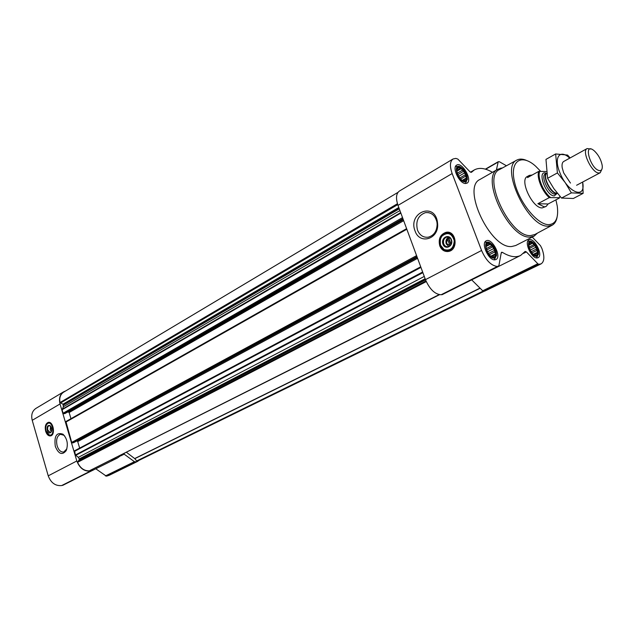 <?xml version="1.0" encoding="UTF-8"?>
<svg xmlns="http://www.w3.org/2000/svg" width="634" height="634" viewBox="0 0 634 634"><rect width="100%" height="100%" fill="white"/><g stroke="black" fill="none" stroke-linecap="round" stroke-linejoin="round"><path stroke-width="0.95" d="M417.497 230.134C415.429 221.163 418.123 215.314 425.58 212.596C431.358 212.192 435.13 215.322 436.905 221.979L437.143 224.206C436.881 231.236 433.925 235.555 428.283 237.187C423.354 237.726 419.756 235.373 417.497 230.134M536.332 255.93C531.379 256.207 525.705 241.705 530.745 241.689C535.675 241.499 541.293 255.779 536.332 255.93M534.724 255.502L536.063 254.836L535.476 255.811M528.954 243.147L530.69 242.259L531.538 243.305L532.877 243.107L533.614 244.811L535.159 245.501L535.508 247.45L536.95 248.797L536.713 250.533L537.775 252.134L536.919 253.235L537.394 254.622L535.944 255.343M528.883 243.353L529.834 243.353L528.772 243.892M493.997 257.689C488.481 257.998 482.617 242.695 488.22 242.663C493.712 242.465 499.513 257.515 493.997 257.689M492.317 257.293L493.791 256.54L493.086 257.578M486.135 244.336L488.164 243.266L489.115 244.375L490.565 244.161L491.374 245.96L493.038 246.681L493.395 248.742L494.924 250.161L494.647 251.991L495.733 253.679L494.789 254.844L495.241 256.31L493.601 257.142M486.088 244.462L487.213 244.423L485.945 245.089M464.69 181.427C459.056 181.221 453.365 166.354 459.087 166.829C464.682 167.13 470.325 181.76 464.69 181.427M463.391 181.094L464.54 180.428L463.937 181.292M457.526 168.319L459.032 167.431L459.999 168.612L461.465 168.478L462.273 170.3L463.937 171.061L464.286 173.09L465.8 174.493L465.499 176.244L466.553 177.869L465.594 178.931L466.006 180.286L464.151 181.348M456.821 168.486L458.065 168.486L456.646 169.326M451.091 244.28L448.777 238.122L450.227 238.186M420.73 266.827L74.566 450.798L75.391 454.982L78.315 457.344L79.464 459.238L77.586 462.313C80.153 468.05 84.021 470.904 89.204 470.88L89.473 470.745M126.475 452.335L134.685 458.564L136.722 460.942L138.117 460.791L484.257 291.228M397.993 192.348L63.638 392.153C60.396 394.348 59.184 397.811 59.992 402.542L62.964 404.191L398.794 207.516M406.624 228.692L65.928 421.531L71.69 442.405L72.379 442.92L73.639 442.659M62.964 404.191L63.392 406.711L62.077 409.738L63.099 413.217L63.78 413.733L65.056 413.487M492.444 172.329C485.264 168.081 479.217 167.289 474.303 169.944L471.363 172.369L469.992 171.822L457.851 159.094L455.838 158.389L453.048 158.983L399.412 191.048C396.115 193.513 395.648 198.283 398.001 205.368L425.469 279.649C429.654 289.247 434.861 294.287 441.09 294.762L442.453 294.469M453.048 158.983C449.91 161.361 449.609 166.219 452.153 173.55L481.571 250.478C486.001 260.439 491.263 265.773 497.365 266.462L498.871 265.773L501.248 252.8L501.597 252.245L502.429 252.38C509.665 256.786 515.719 257.808 520.593 255.462L525.166 251.413L526.371 251.904L537.806 263.752L538.773 264.283L541.127 263.855C544.463 261.517 544.725 256.405 541.911 248.528L540.501 245.715L532.251 237.068M463.351 284.024L520.593 255.462M471.799 279.974L482.712 290.792L484.534 291.204L541.127 263.855M506.447 165.775L499.378 161.725L498.237 161.725L496.367 170.078M439.774 245.881C438.149 238.978 440.226 234.461 446.019 232.321C456.242 229.936 458.818 249.939 448.476 251.452C444.505 251.92 441.605 250.058 439.774 245.881M415.048 230.911C407.797 213.024 433.925 201.58 437.373 221.535L437.65 224.103C438.72 239.383 419.486 244.867 415.048 230.911M494.821 259.829C488.632 260.637 480.659 243.084 486.175 240.849C491.857 237.314 502.12 256.928 495.946 259.544L494.821 259.829M537.133 257.959C531.538 258.704 523.89 241.871 528.93 239.921C534.058 236.791 543.647 255.454 538.068 257.721L537.133 257.959M500.02 168.343L502.516 167.923M465.491 183.503C459.428 183.709 451.63 167.439 456.67 165.117C462.02 161.401 472.861 180.341 467.012 183.171L465.491 183.503M537.458 233.098L534.169 236.094L515.711 245.524L511.733 246.507C490.502 249.154 461.362 187.347 479.954 179.462L497.952 169.175L502.271 168.058M114.564 458.144L439.552 294.699M67.355 412.179L68.456 412.013L403.295 219.681M70.953 418.686L69.138 412.528L68.456 412.013M76.381 441.185L417.22 257.349M79.646 448.095L77.72 441.581L77.039 441.066M65.603 390.98L63.646 391.812C59.905 394.419 58.7 398.469 60.04 403.969L76.817 460.973C79.615 468.209 84.171 471.577 90.496 471.07L91.724 470.785L92.73 469.144M110.649 460.118L117.417 458.017L122.75 454.213M139.797 459.967L136.302 461.766L134.448 461.695L123.622 453.778M63.646 391.812L35.932 408.383C32.191 410.975 30.955 414.953 32.223 420.318L48.232 475.833C50.926 482.878 55.412 486.119 61.68 485.557L63.131 485.113M86.382 473.471L117.417 458.017M95.869 468.843L106.377 476.174L109.016 475.389L138.046 461.18M45.656 431.255C44.689 426.611 45.537 423.663 48.184 422.402C53.248 420.849 55.784 434.987 50.601 435.891C48.438 436.137 46.789 434.591 45.656 431.255M55.309 446.439C53.993 436.01 56.569 431.944 63.059 434.242C67.355 438.902 68.385 444.379 66.158 450.663C62.18 455.505 58.566 454.102 55.309 446.439M555.915 199.853L557.278 206.224C558.697 217.866 555.891 224 548.846 224.642C537.394 225.102 518.549 201.62 514.348 181.245C509.799 160.735 521.497 153.365 535.587 166.156L540.485 171.132M559.901 196.278L559.45 197.681L549.298 197.626L537.854 203.712L544.21 206.858L546.128 206.43L542.205 207.912C532.647 208.594 519.119 179.898 527.353 176.49L529.327 175.396L527.504 177.607L538.813 171.346L546.294 171.537M557.088 217.169C556.375 221.06 554.774 223.723 552.277 225.149L548.331 226.124C528.241 228.169 499.299 166.734 517.019 160.006C519.579 158.698 522.685 158.809 526.339 160.347M552.111 225.244L534.795 234.525L530.753 235.547C510.219 237.853 481.436 176.49 499.608 169.508L516.869 160.085M534.169 236.094L530.246 237.029C509.26 239.454 479.621 176.87 497.952 169.175M447.564 251.563C444.141 251.397 441.668 249.503 440.147 245.873C438.514 238.978 440.598 234.453 446.384 232.313L447.374 232.202M448.563 233.161L450.647 233.082M450.814 250.549L449.134 250.557M449.958 245.58L446.455 243.416L447.43 238.852L449.958 245.58M448.809 246.531L446.225 243.86C445.417 240.777 446.249 238.558 448.721 237.195M447.43 238.852L447.564 238.218L448.912 237.488L448.777 238.122M443.745 243.916C442.92 240.421 443.966 238.13 446.891 237.045C452.09 235.824 453.389 245.968 448.135 246.729C446.138 246.967 444.672 246.024 443.745 243.916M442.952 244.169C440.519 237.869 449.023 233.225 451.4 239.612C453.841 245.984 445.282 250.541 442.952 244.169M440.693 245.39C439.536 241.816 440.067 238.622 442.27 235.808C447.834 231.79 451.828 233.367 454.237 240.555C453.746 248.298 450.346 251.278 444.03 249.511L440.693 245.39M442.27 235.808L446.431 233.185C455.727 231.014 458.073 249.202 448.666 250.573L444.228 249.796L441.177 246.46M448.801 237.988L447.564 238.218M448.404 238.202L450.861 244.716M464.865 181.871C458.247 181.807 452.414 163.643 459.935 166.615C464.777 169.547 467.25 173.867 467.345 179.565L464.865 181.871M455.545 166.441L457.946 166.512M458.691 166.837L461.029 168.533M461.798 169.302L462.883 170.609M464.159 172.519L464.714 173.526M465.602 175.515L466.18 177.338M466.347 178.091L466.537 180.547M466.45 181.356L465.301 183.488M494.171 258.149C487.372 258.648 481.571 238.986 489.527 242.529C494.306 245.691 496.62 250.129 496.485 255.843L494.171 258.149M484.947 242.133L487.475 242.299M488.243 242.663L490.28 244.209M490.795 244.724L492.103 246.301M493.244 248.052L493.878 249.225M494.734 251.23L495.289 253.053M495.487 253.972L495.637 256.818M495.495 257.65L494.179 259.797M536.507 256.358C530.484 256.833 524.69 238.432 531.791 241.506C536.404 244.637 538.623 248.964 538.464 254.496L536.507 256.358M527.821 241.118L530.072 241.332M530.61 241.697L532.497 243.171M533.186 243.9L534.113 245.057M535.429 247.117L535.738 247.688M536.76 250.05L537.141 251.23M537.442 252.538L537.608 255.336M537.584 255.977L536.435 257.903M465.594 178.931L462.59 180.674M466.553 177.869L462.178 180.397M465.499 176.244L460.656 179.057M465.8 174.493L459.753 178.003M464.286 173.09L458.644 176.379M463.937 171.061L457.756 174.675M462.273 170.3L457.201 173.272M461.465 168.478L456.71 171.275M459.999 168.612L456.631 170.594M494.789 254.844L491.263 256.651M495.733 253.679L490.74 256.239M494.647 251.991L489.289 254.749M494.924 250.161L488.386 253.529M493.395 248.742L487.403 251.841M493.038 246.681L486.611 250.01M491.374 245.96L486.199 248.647M490.565 244.161L485.874 246.602M489.115 244.375L485.858 246.071M536.919 253.235L533.709 254.836M537.775 252.134L533.21 254.408M536.713 250.533L531.878 252.95M536.95 248.797L531.038 251.761M535.508 247.45L530.143 250.153M535.159 245.501L529.406 248.401M533.614 244.811L529.025 247.133M532.877 243.107L528.724 245.207M531.538 243.305L528.708 244.74M66.871 448.856L63.772 451.994C60.872 452.335 58.653 450.291 57.131 445.845C55.863 439.806 56.965 435.962 60.436 434.306L63.875 435.241L64.795 436.129M50.617 435.891C48.588 435.851 47.067 434.29 46.036 431.191C45.069 426.555 45.917 423.607 48.556 422.339L48.184 422.402M50.744 426.365L49.103 425.676C47.764 426.31 47.336 427.807 47.827 430.161L50.332 432.507L51.394 431.596L50.189 429.606L50.593 426.5L51.719 430.343M51.409 431.556L50.966 431.009M47.257 430.351C46.758 426.413 47.716 424.867 50.134 425.707C51.758 427.49 52.131 429.575 51.251 431.952C49.777 433.711 48.446 433.18 47.257 430.351M46.116 430.993C45.371 427.91 45.743 425.533 47.225 423.861C52.503 419.169 55.673 436.874 49.214 434.995L46.116 430.993M47.471 423.599L48.62 422.957C53.224 421.547 55.53 434.401 50.815 435.225L48.889 434.869M550.383 197.364C542.973 191.587 536.879 176.252 539.891 171.093M559.814 196.627L559.45 197.681M549.298 197.626C542.054 191.492 536.253 176.886 538.813 171.346M532.172 175.024L529.327 175.396M559.473 197.974L548.101 203.982L546.128 206.43M537.854 203.712L548.101 203.982M599.669 170.617C590.317 169.769 582.559 140.748 594.327 150.892C598.48 154.91 601.103 159.752 602.197 165.426C602.569 168.89 601.729 170.617 599.669 170.617M601.817 169.413L600.216 172.733L598.813 173.003C591.942 173.169 581.307 150.892 587.124 148.562L590.793 149.038M582.638 182.061C586.236 200.003 567.549 192.76 559.87 172.622C553.442 157.398 559.87 148.625 569.712 158.167M570.465 183.06L563.681 172.884L562.215 167.812C561.732 164.499 562.239 162.383 563.721 161.464L587.124 148.562M570.109 157.945L567.589 155.068L555.653 153.959L557.405 172.931L565.148 182.521L571.361 192.871L583.137 193.362L582.686 182.037M571.361 192.871L561.502 198.07L553.823 188.599L547.594 178.289L545.969 159.38L555.653 153.959M583.137 193.362L573.358 198.482L561.502 198.07M557.405 172.931L547.594 178.289M89.204 470.88L439.124 294.62M77.586 462.313L426.262 281.591M137.253 461.14L484.019 291.252M59.992 402.542L397.455 203.728M75.391 454.982L422.648 272.026M74.352 451.456L420.944 267.413M71.69 442.405L416.578 255.613M65.73 422.165L406.822 229.231M63.099 413.217L402.519 217.597M62.077 409.738L400.854 213.079M498.276 266.415L442.025 294.683M497.365 266.462L441.09 294.762M502.429 252.38L501.209 252.998M526.371 251.904L523.518 253.331M537.806 263.752L482.712 290.792M538.773 264.283L483.694 291.275M539.597 264.243L484.534 291.204M497.967 162.145L485.684 169.238M452.153 173.55L398.001 205.368M481.571 250.478L425.469 279.649M134.685 458.564L480.009 288.113M134.796 458.667L480.152 288.248M136.722 460.942L483.092 291.093M60.42 403.073L397.732 204.616M63.376 404.666L399.087 208.301M63.487 405.063L399.277 208.808M63.392 406.711L399.927 210.575M62.1 409.295L400.68 212.604M63.78 413.733L402.899 218.611M64.93 413.558L403.097 219.15L65.001 413.534M69.138 412.528L403.668 220.687M72.379 442.92L416.95 256.604M73.52 442.714L417.117 257.071L73.584 442.698M77.72 441.581L417.584 258.339M77.673 461.679L425.985 280.949M79.361 459.809L425.541 279.84M79.464 459.238L425.319 279.253M79.345 458.842L425.129 278.73M78.315 457.344L424.281 276.432M75.668 455.378L422.878 272.644M91.47 470.872L62.655 485.359M90.496 471.07L61.68 485.557M124.359 454.055L120.991 455.751M134.448 461.695L105.434 475.928M135.399 461.948L106.377 476.174M136.302 461.766L107.273 475.983M60.04 403.969L32.223 420.318M76.817 460.973L48.232 475.833M449.815 251.048C445.67 251.912 442.611 250.153 440.638 245.778C439.196 237.132 442.199 232.749 449.641 232.63M46.829 424.297L49.254 422.387M51.267 435.629L48.39 434.583M557.223 193.275L554.298 195.906C545.612 195.993 536.316 169.127 546.413 173.296M557.223 193.101L556.589 193.18C551.311 193.077 543.346 178.368 546.151 173.89L546.571 173.391M557.302 193.204L556.398 193.322C550.566 193.632 541.935 176.022 546.548 173.256L545.359 173.882C540.184 176.006 548.878 194.416 554.924 194.107L557.326 193.227M425.58 212.596L428.679 212.636M498.506 266.359L442.263 294.62M498.237 161.725L485.375 169.143M474.303 169.944L470.428 172.194M89.354 470.84L439.188 294.636M65.928 421.531L406.608 228.652M74.566 450.798L420.714 266.803M91.724 470.785L62.909 485.264M436.905 221.979L437.373 221.535M437.143 224.206L437.65 224.103M448.904 233.161L449.696 232.646M446.891 237.045L448.064 237.021M448.666 250.573L450.885 250.501M63.875 435.241L63.059 434.242M66.57 449.514L66.158 450.663M60.436 434.306L60.904 434.227M50.815 435.225L52.02 435.019M48.953 422.91L50.157 422.719M600.216 172.733L576.599 185.263"/></g></svg>
